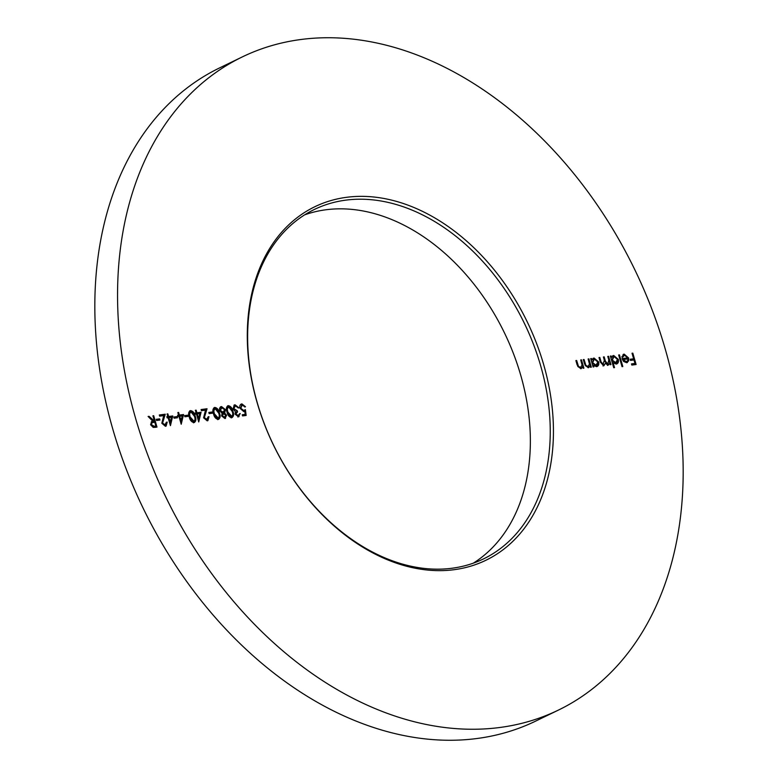 <?xml version="1.0" encoding="UTF-8"?>
<svg xmlns="http://www.w3.org/2000/svg" width="778" height="778" viewBox="0 0 778 778"><rect width="100%" height="100%" fill="white"/><g stroke="black" fill="none" stroke-linecap="round" stroke-linejoin="round"><path stroke-width="1.17" d="M304.684 214.835A194.111 139.408 -115.8 0 1 325.933 209.768A194.111 139.408 -115.8 0 1 510.718 346.784A194.111 139.408 -115.8 0 1 473.316 563.165M346.618 197.301A196.377 141.042 -115.8 0 1 543.715 364.775A196.377 141.042 -115.8 0 1 454.109 569.7A196.377 141.042 -115.8 0 1 257.012 402.226A196.377 141.042 -115.8 0 1 346.618 197.301M452.067 568.232A194.111 139.408 64.2 0 0 483.517 558.905A194.111 139.408 64.2 0 0 533.455 344.284A194.111 139.408 64.2 0 0 345.821 200.141A194.111 139.408 64.2 0 0 314.361 209.467A194.111 139.408 64.2 0 0 264.432 424.088A194.111 139.408 64.2 0 0 452.067 568.232M558.448 710.071L535.731 721.07A362.82 260.581 -115.8 0 1 476.933 738.516A362.82 260.581 -115.8 0 1 126.211 469.076A362.82 260.581 -115.8 0 1 219.552 67.929L242.269 56.93A362.82 260.581 -115.8 0 1 301.067 39.483A362.82 260.581 -115.8 0 1 651.789 308.924A362.82 260.581 -115.8 0 1 558.448 710.071A362.82 260.581 -115.8 0 1 499.661 727.508A362.82 260.581 -115.8 0 1 148.938 458.077A362.82 260.581 -115.8 0 1 242.269 56.93M159.626 418.875L159.967 420.042L156.592 420.48L156.252 419.313L159.626 418.875L159.052 419.148L159.334 420.13M172.765 415.948L170.431 425.644L168.155 417.767L167.153 417.893L166.813 416.726L167.824 416.6L167.066 413.974L167.853 413.867L168.612 416.493L172.765 415.948L170.236 424.953M183.54 414.538L181.216 424.234L178.94 416.356L177.929 416.483L177.588 415.316L178.6 415.189L177.841 412.564L178.629 412.457L179.387 415.082L183.54 414.538L181.011 423.543M189.696 410.93L190.552 410.599C192.983 411.066 194.529 412.933 195.21 416.191C196.396 419.391 195.998 421.511 194.004 422.561C191.553 422.104 189.978 420.246 189.258 416.969C188.101 413.76 188.539 411.63 190.552 410.599L189.958 410.774M194.588 422.396L194.004 422.561M201.152 409.724L206.471 409.024L203.787 417.883L206.355 419.935L208.193 416.775L208.981 416.668L207.891 420.645L207.22 420.84L203.593 417.796L205.509 410.162L201.424 410.696L201.094 409.529L207.045 408.751L204.351 417.601L207.123 419.624M213.95 407.769L214.816 407.429C217.237 407.905 218.783 409.763 219.464 413.021C220.66 416.22 220.252 418.34 218.268 419.391C215.817 418.943 214.232 417.076 213.512 413.799C212.355 410.589 212.793 408.469 214.816 407.429L214.213 407.604M218.842 419.225L218.268 419.391M227.429 406.009L228.285 405.669C230.716 406.145 232.262 408.003 232.943 411.261C234.129 414.46 233.731 416.58 231.737 417.63C229.286 417.183 227.711 415.316 226.991 412.039C225.834 408.829 226.272 406.709 228.285 405.669L227.691 405.844M232.311 417.465L231.737 417.63M242.201 405.066L240.81 408.246L243.65 410.473L245.41 409.636L246.149 415.452L242.561 415.919L242.221 414.752L245.196 414.363L244.807 411.309L243.845 411.659L240.013 408.304C239.429 405.795 240.062 404.327 241.909 403.889L245.508 406.748L242.201 405.066L241.404 405.387M244.341 411.533L243.845 411.659M241.122 404.122L241.909 403.889L241.336 404.171L244.934 407.03M243.65 410.473L244.516 410.201L243.65 410.473M583.344 359.806L585.28 365.572L587.4 366.992L589.51 364.23L588.119 358.979L588.907 358.872L591.309 367.187L590.521 367.294L590.084 365.796L588.129 367.751L584.521 363.851L583.296 359.611L584.084 359.504L585.844 365.3L588.158 366.681M588.81 367.556L588.129 367.751M599.07 357.744L600.538 362.237L602.901 364.97L604.331 360.214L603.397 356.985L604.185 356.878L605.401 361.109L607.851 364.123L608.785 359.913L607.774 356.412L608.561 356.305L610.963 364.619L610.176 364.726L609.758 363.277L608.007 365.154L605.391 363.414L603.621 365.728L600.315 362.062L599.011 357.559L599.799 357.452L601.102 361.964L603.602 364.668M609.758 363.277L608.007 365.154M604.156 365.572L603.621 365.728M603.446 357.18L604.837 361.381L607.287 364.396L607.968 364.094M619.453 354.885L622.818 366.555L622.03 366.662L618.666 354.992L619.453 354.885L618.889 355.157L622.196 366.632M632.815 353.144L636.103 364.512L631.833 365.077L631.493 363.909L634.974 363.452L633.963 359.951L630.481 360.409L630.151 359.241L633.632 358.784L632.028 353.241L632.815 353.144L632.251 353.416L635.48 364.6M624.559 355.128L622.701 357.19L621.875 356.801L624.16 354.116L628.624 357.977L628.682 360.846L626.63 362.723L623.577 361.43L622.05 358.629L627.778 357.88L624.559 355.128L623.645 355.468M623.324 354.36L624.16 354.116L623.596 354.389L628.05 358.25L628.624 357.977M627.418 362.499L626.63 362.723M614.513 367.644L613.725 367.741L610.36 356.071L611.138 355.974L611.557 357.413L613.716 355.488L618.306 359.378C618.85 362.023 618.14 363.598 616.176 364.094L613.074 362.674L614.513 367.644M612.899 355.721L613.716 355.488L613.152 355.76L617.732 359.65L618.306 359.378M616.964 363.861L616.176 364.094M593.886 366.856L593.108 366.953L590.706 358.639L591.494 358.541L591.902 359.971L594.061 358.045L598.652 361.935C599.196 364.59 598.486 366.166 596.522 366.662L593.449 365.31L593.886 366.856M593.244 358.288L594.061 358.045L593.497 358.327L598.078 362.217L598.652 361.935M597.319 366.428L596.522 366.662M575.934 360.768L577.869 366.535L579.989 367.955L582.1 365.203L580.709 359.942L581.497 359.844L583.899 368.159L583.111 368.257L582.673 366.759L580.719 368.723L577.111 364.824L575.885 360.574L576.663 360.477L578.433 366.263L580.748 367.654M581.399 368.529L580.719 368.723M236.979 412.155L235.267 414.304L237.543 415.86L240.227 413.497L238.457 416.755L235.053 414.129L235.394 411.659L233.06 408.858L234.256 405.007L235.034 404.793L238.924 407.76L235.355 405.96L233.818 408.654L237.212 410.716L237.543 411.883L235.841 414.032L238.292 415.559M239.089 416.57L238.457 416.755M235.355 405.96L234.421 406.311M237.543 411.883L236.473 412.262M221.574 415.899L222.129 413.351L219.571 410.551L219.552 408.11L221.516 406.554L225.494 409.685L224.667 413.021L226.641 415.267L224.91 418.525L221.574 415.899M220.66 406.797L221.516 406.554L220.942 406.836L224.92 409.957L225.494 409.685M225.562 418.331L224.91 418.525M212.18 412.009L212.52 413.176L209.146 413.624L208.815 412.457L212.18 412.009L211.616 412.291L211.898 413.264M201.064 412.252L198.73 421.939L196.455 414.071L195.453 414.197L195.113 413.03L196.124 412.904L195.366 410.278L196.153 410.171L196.912 412.797L201.064 412.252L198.536 421.258M187.926 415.18L188.257 416.347L184.892 416.784L184.551 415.617L187.926 415.18L187.352 415.452L187.634 416.434M177.141 416.59L177.481 417.757L174.107 418.194L173.776 417.027L177.141 416.59L176.577 416.862L176.859 417.835M159.373 415.18L164.703 414.48L162.009 423.339L164.576 425.391L166.414 422.23L167.202 422.123L166.113 426.101L165.442 426.295L161.824 423.251L163.73 415.617L159.655 416.152L159.315 414.985L165.267 414.207L162.583 423.057L165.344 425.08M153.704 415.715L156.981 427.093L155.23 427.326L153.208 427.423L150.601 424.769L151.535 421.637L152.819 421.277L148.083 416.444L149.055 416.318L154.433 421.073L152.916 415.822L153.704 415.715L153.13 415.987L156.359 427.171M631.551 364.104L634.974 363.452M630.209 359.436L633.632 358.784M623.985 355.4L622.137 357.462M623.052 354.515L623.596 354.389M628.05 358.25L628.118 361.128L628.682 360.846M628.118 361.128L627.117 362.616M622.108 358.823L627.778 357.88M623.129 359.553L622.565 359.825L625.726 361.984L627.72 360.72L627.992 358.921L623.129 359.553L626.29 361.712L625.726 361.984L627.146 360.992M610.409 356.266L611.138 355.974M610.574 356.246L610.993 357.686L611.557 357.413M612.626 355.877L613.152 355.76M617.732 359.65L616.672 363.978M613.891 367.722L612.51 362.947L613.074 362.674M613.103 356.849L613.978 356.509L612.335 360.107L616.176 363.005M613.414 356.781L611.771 360.389L615.904 363.17M611.771 360.389L612.335 360.107M615.301 363.345L617.508 359.465L613.978 356.509M607.832 356.606L608.561 356.305M607.988 356.587L610.331 364.707M608.639 364.843L607.443 365.436M603.057 366.01L605.391 363.414M599.235 357.724L599.799 357.452M603.611 357.151L604.185 356.878M590.765 358.833L591.494 358.541M590.92 358.814L591.338 360.253L591.902 359.971M592.972 358.444L593.497 358.327M598.078 362.217L597.018 366.545M593.264 366.934L592.875 365.592L593.449 365.31M593.449 359.417L594.334 359.076L592.68 362.674L596.532 365.572M593.76 359.348L592.116 362.947L596.249 365.738M592.116 362.947L592.68 362.674M595.647 365.913L597.864 362.033L594.334 359.076M588.178 359.173L588.907 358.872M588.343 359.154L590.687 367.274M588.518 367.673L590.084 365.796M583.51 359.776L584.084 359.504M585.28 365.572L585.844 365.3M587.4 366.992L587.896 366.846M580.767 360.136L581.497 359.844M580.933 360.117L583.276 368.237M581.108 368.636L582.673 366.759M576.099 360.749L576.663 360.477M577.869 366.535L578.433 366.263M579.989 367.955L580.485 367.819M242.279 414.946L245.196 414.363M240.849 404.278L241.336 404.171M241.627 405.338L240.81 408.246M240.237 408.518L243.076 410.755L244.837 409.918M244.856 410.016L245.556 415.52M239.429 413.799L240.227 413.497M239.663 413.77L237.893 417.027M233.983 405.173L235.034 404.793M234.46 405.066L238.35 408.042M234.791 406.233L233.818 408.654M233.254 408.936L237.212 410.716M236.638 410.988L236.94 412.029M235.267 414.304L235.841 414.032M227.721 405.951C230.142 406.417 231.698 408.285 232.369 411.543L232.943 411.261M232.369 411.543C233.565 414.732 233.167 416.862 231.173 417.903M228.032 407.118L226.719 409.316L227.205 412.223L230.813 416.745L231.474 416.444M227.935 407.137L228.596 406.845L227.283 409.043L227.779 411.941L231.776 416.347L231.202 416.629M230.813 416.745L231.377 416.473C232.865 415.559 233.128 413.867 232.155 411.368L228.596 406.845M227.205 412.223L227.779 411.941M226.719 409.316L227.283 409.043M220.388 406.952L220.942 406.836M224.92 409.957L224.093 413.303L224.667 413.021M224.093 413.303L226.067 415.54L226.641 415.267M226.067 415.54L225.27 418.447M220.923 408.071L221.847 407.721L220.349 410.424L223.481 412.486M221.273 408.003L219.775 410.706L223.228 412.641M222.848 414.003L223.539 413.711L222.372 415.831L224.842 417.309M222.965 413.984L221.808 416.104L224.57 417.485M221.808 416.104L222.372 415.831M224.054 417.63L225.844 415.355L223.539 413.711M219.775 410.706L220.349 410.424M222.615 412.817L224.696 409.753L221.847 407.721M214.242 407.711C216.663 408.178 218.219 410.045 218.9 413.303L219.464 413.021M218.9 413.303C220.086 416.493 219.688 418.622 217.694 419.663M214.553 408.878L213.24 411.076L213.736 413.984L217.334 418.506L217.996 418.204M214.456 408.897L215.127 408.606L213.804 410.803L214.3 413.702L218.297 418.107L217.733 418.389M217.334 418.506L217.898 418.233C219.386 417.319 219.649 415.617 218.676 413.128L215.127 408.606M213.736 413.984L214.3 413.702M213.24 411.076L213.804 410.803M208.864 412.651L211.616 412.291M206.355 419.935L206.87 419.789M208.232 416.969L208.981 416.668M208.416 416.94L207.6 420.752M206.471 409.024L207.045 408.751M204.439 414.178L205.003 413.906M203.787 417.883L204.351 417.601M195.171 413.225L196.124 412.904M195.424 410.463L196.153 410.171M195.579 410.444L196.338 413.069L196.912 412.797M196.338 413.069L200.491 412.525M197.242 413.964L196.678 414.236L198.108 419.177L199.858 413.624L197.242 413.964L198.672 418.904M189.988 410.872C192.409 411.348 193.965 413.206 194.636 416.463L195.21 416.191M194.636 416.463C195.832 419.663 195.434 421.783 193.44 422.833M190.299 412.048L188.986 414.246L189.472 417.144L193.08 421.676L193.741 421.375M190.202 412.068L190.863 411.766L189.55 413.964L190.046 416.872L194.043 421.277L193.469 421.55M193.08 421.676L193.644 421.394C195.132 420.49 195.395 418.788 194.422 416.298L190.863 411.766M189.472 417.144L190.046 416.872M188.986 414.246L189.55 413.964M184.61 415.812L187.352 415.452M177.647 415.51L178.6 415.189M177.899 412.758L178.629 412.457M178.065 412.739L178.823 415.364L179.387 415.082M178.823 415.364L182.976 414.82M179.728 416.249L179.154 416.531L180.584 421.472L182.334 415.909L179.728 416.249L181.157 421.19M173.834 417.222L176.577 416.862M166.871 416.92L167.824 416.6M167.124 414.168L167.853 413.867M167.28 414.139L168.038 416.765L168.612 416.493M168.038 416.765L172.201 416.23M168.943 417.66L168.379 417.932L169.808 422.872L171.559 417.319L168.943 417.66L170.372 422.6M164.576 425.391L165.092 425.245M166.463 422.425L167.202 422.123M166.638 422.396L165.821 426.208M164.703 414.48L165.267 414.207M162.66 419.634L163.234 419.361M162.009 423.339L162.583 423.057M156.31 419.507L159.052 419.148M151.302 421.773L152.819 421.277M148.258 416.629L149.055 416.318M148.491 416.6L153.227 421.423L153.791 421.151M153.227 421.423L154.433 421.073M151.778 422.872L150.825 424.944L153.655 426.519L155.299 426.305L155.863 426.033L154.764 422.24L152.021 422.717L151.389 424.671L154.219 426.247L155.863 426.033M150.825 424.944L151.389 424.671M600.538 362.237L601.102 361.964M604.837 361.381L605.401 361.109M584.638 363.696L585.212 363.414M577.227 364.658L577.791 364.386M153.655 426.519L154.219 426.247M152.021 422.717L151.447 422.989"/></g></svg>
